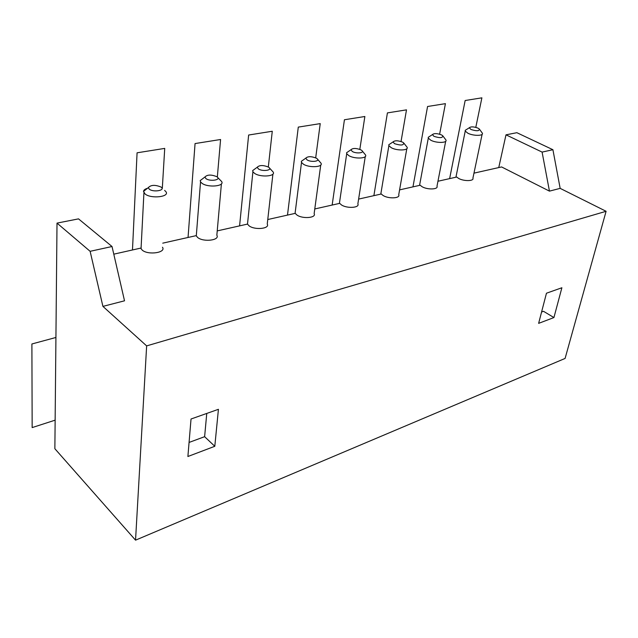 <?xml version="1.0" encoding="UTF-8"?>
<svg xmlns="http://www.w3.org/2000/svg" width="638" height="638" viewBox="0 0 638 638"><rect width="100%" height="100%" fill="white"/><g stroke="black" fill="none" stroke-linecap="round" stroke-linejoin="round"><path stroke-width="0.96" d="M394.507 143.662C400.887 145.671 403.926 145.4 403.631 142.848L402.61 142.154C398.024 140.424 394.834 140.352 393.048 141.923L394.507 143.662M352.312 151.501C356.339 153.917 364.936 152.976 361.842 150.48L360.988 149.89C356.195 148.048 352.838 148.008 350.932 149.763L352.312 151.501M349.233 150.927L346.578 152.745L346.713 153.718L348.858 155.656C354.664 159.197 367.711 158.591 365.518 154.93L362.28 150.999M162.746 243.158L196.121 235.653L197.724 237.559C203.626 242.36 220.118 240.279 216.84 235.223L221.402 183.864M113.787 254.171L140.727 248.11L142.226 250.136C148.175 255.391 166.311 252.72 162.491 247.241M102.917 306.384L124.522 300.809L112.025 246.515L90.125 251.316L102.917 306.384L146.644 345.892L606.1 211.29L560.164 188.369L552.915 149.715L516.868 132.696L505.99 134.833L542.093 152.091L549.454 191.129L560.164 188.369M473.97 173.145L501.58 166.941L549.454 191.129M437.955 181.248L456.712 177.029L458.658 178.441C463.938 181.447 474.265 181.208 472.918 178.146L482.121 134.315M399.579 189.885L420.187 185.243L422.109 186.727C427.5 189.941 438.545 189.534 436.998 186.2L445.691 141.261M358.612 199.096L381.269 194L383.151 195.547C388.662 199.016 400.52 198.386 398.726 194.765L406.821 148.67M314.781 208.961L339.703 203.355L341.537 204.981C347.16 208.714 359.944 207.829 357.862 203.889L365.263 156.581M267.769 219.536L295.211 213.363L296.981 215.07C302.715 219.121 316.56 217.909 314.143 213.626L320.739 165.043M217.223 230.9L247.472 224.097L249.171 225.908C255.001 230.31 270.065 228.699 267.25 224.05L272.904 174.118M191.033 419.006L187.891 456.505L214.799 446.289L218.427 409.309L191.033 419.006M255.934 168.193L252.664 170.585L252.911 171.766L254.65 173.424C260.663 177.587 276.087 176.359 273.144 172.005L269.483 168.025M606.1 211.29L565.093 358.436L135.543 540.163L146.644 345.892M90.125 251.316L57.013 223.109L54.868 448.729L135.543 540.163M307.069 159.907C311.192 162.531 320.531 161.326 317.046 158.647L316.376 158.176C311.352 156.222 307.819 156.222 305.769 158.184L307.069 159.907M304.27 159.245L301.319 161.334L301.511 162.411L303.457 164.221C309.374 168.049 323.522 167.164 320.986 163.176L317.549 159.213M57.013 223.109L78.522 218.874L112.025 246.515M498.749 167.579L505.99 134.833M467.152 129.115L465.206 130.351L465.238 131.061L467.845 133.214C473.284 136.061 483.795 136.022 482.36 133.183L479.585 129.37M541.574 312.014L543.512 311.304L553.928 317.557L561.887 287.754L546.463 293.217L538.631 323.362L553.928 317.557M433.952 136.333C440.005 138.239 442.916 138.031 442.7 135.703L441.536 134.921C437.142 133.294 434.103 133.19 432.42 134.602L433.952 136.333M430.395 135.918L428.242 137.314L428.297 138.103L430.77 140.208C436.336 143.263 447.581 143.072 445.938 139.985L443.019 136.125M391.182 143.167L388.781 144.762L388.877 145.639L391.198 147.673C396.884 150.951 408.974 150.576 407.076 147.219L404.006 143.319M470.908 129.466C476.658 131.276 479.457 131.117 479.305 129.004L478.014 128.142C473.795 126.603 470.892 126.476 469.305 127.759L470.908 129.466M189.071 442.437L204.623 436.687L214.799 446.289M258.422 168.942C262.649 171.797 272.833 170.274 268.909 167.403L268.446 167.084C263.167 164.995 259.419 165.051 257.218 167.252L258.422 168.942M552.915 149.715L542.093 152.091M204.623 436.687L206.76 413.44M147.506 188.266C145.009 189.015 143.678 190.068 143.51 191.424L145.153 194.072C151.294 199.048 169.899 196.871 165.944 191.727L164.62 190.403M149.308 189.215C153.662 192.628 165.96 190.299 161.007 187.038L160.983 187.022C155.098 184.645 150.871 184.853 148.311 187.636L149.308 189.215M203.841 177.835L200.212 180.586L200.539 181.878L202.039 183.345C208.132 187.891 225.023 186.232 221.609 181.495L217.686 177.492M205.994 178.68C210.301 181.806 221.474 179.9 217.032 176.838L216.8 176.678C211.242 174.445 207.27 174.565 204.886 177.037L205.994 178.68M475.796 127.361L481.889 97.837L465.158 100.509L449.63 178.624L465.158 100.509L449.63 178.624L465.158 100.509L449.63 178.624L465.158 100.509L449.63 178.624L465.158 100.509L481.889 97.837L465.158 100.509L481.889 97.837L465.158 100.509L481.889 97.837L465.158 100.509L481.889 97.837L475.796 127.361M162.315 188.258L164.724 148.399L137.074 152.809L132.481 249.968M55.139 420.155L32.155 427.596L31.9 343.97L55.929 337.47M439.622 134.195L445.42 103.651L427.572 106.498L412.961 186.87M268.319 167.004L272.274 131.253L248.637 135.025L239.585 225.876M401.039 141.508L406.494 109.856L387.418 112.902L373.884 195.667M359.824 149.364L364.864 116.499L344.432 119.753L332.151 205.053M217.327 177.085L220.581 139.499L195.061 143.566L188.05 237.464M315.69 157.825L320.236 123.612L298.289 127.106L287.491 215.094M247.496 224.145L252.911 171.766M339.392 203.418L346.713 153.718M455.931 177.204L465.238 131.061M419.557 185.387L428.297 138.103M295.067 213.395L301.511 162.411M141.038 248.828L143.925 192.835M196.281 236.004L200.539 181.878M380.798 194.112L388.877 145.639M393.048 141.923L388.781 144.762M432.42 134.602L428.242 137.314M204.886 177.037L200.212 180.586M305.769 158.184L301.319 161.334M257.218 167.252L252.664 170.585M350.932 149.763L346.578 152.745M148.311 187.636L143.51 191.424M469.305 127.759L465.206 130.351"/></g></svg>

